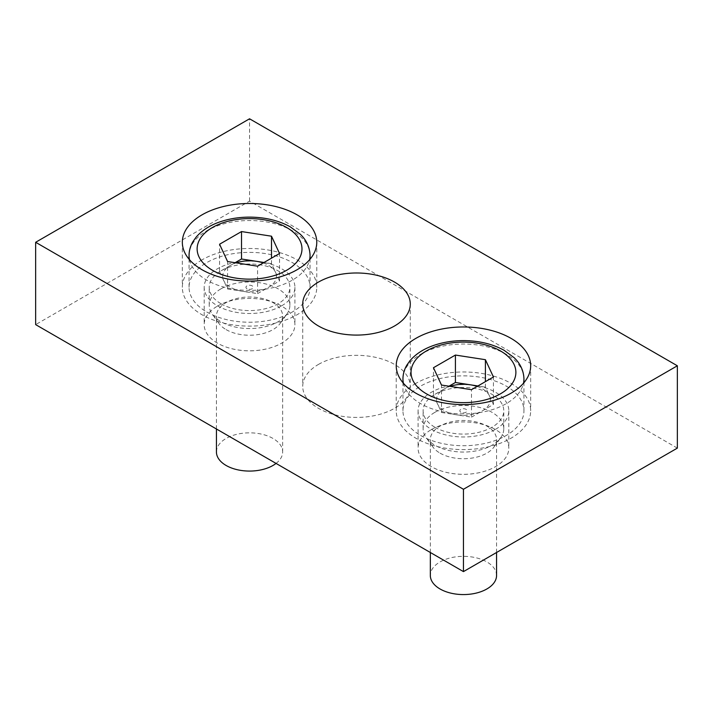 <?xml version="1.0" encoding="UTF-8"?>
<svg xmlns="http://www.w3.org/2000/svg" width="713" height="713" viewBox="0 0 713 713"><rect width="100%" height="100%" fill="white"/><g stroke="black" fill="none" stroke-linecap="round" stroke-linejoin="round"><path stroke-width="0.53" stroke-dasharray="3.56 2.67" d="M226.137 329.629A33.119 19.117 0 0 0 280.129 323.461A33.119 19.117 0 0 0 282.669 316.109A33.119 19.117 0 0 0 262.224 298.444A33.119 19.117 0 0 0 226.137 302.588A33.119 19.117 0 0 0 216.431 316.109A33.119 19.117 0 0 0 218.971 323.461A33.119 19.117 0 0 0 226.137 329.629M276.056 463.414A33.119 19.117 0 0 0 282.669 451.962A33.119 19.117 0 0 0 262.224 434.297A33.119 19.117 0 0 0 226.137 438.442A33.119 19.117 0 0 0 216.431 451.962M221.03 288.801A40.329 23.288 180 0 1 264.986 283.756A40.329 23.288 180 0 1 289.879 305.271A40.329 23.288 180 0 1 286.786 314.219A40.329 23.288 180 0 1 221.03 321.732A40.329 23.288 180 0 1 212.314 314.219A40.329 23.288 180 0 1 209.221 305.271A40.329 23.288 180 0 1 221.03 288.801M221.03 303.765A40.329 23.288 0 0 0 264.986 308.809A40.329 23.288 0 0 0 289.879 287.294A40.329 23.288 0 0 0 249.55 264.015A40.329 23.288 0 0 0 209.221 287.294A40.329 23.288 0 0 0 221.03 303.765M206.77 312A60.498 34.928 0 0 0 272.705 319.567A60.498 34.928 0 0 0 310.048 287.294A60.498 34.928 0 0 0 249.55 252.366A60.498 34.928 0 0 0 189.052 287.294A60.498 34.928 0 0 0 206.77 312M235.094 262.714L219.559 271.68L219.559 244.238M219.559 271.68L227.599 288.997L227.599 261.555M227.599 288.997L257.589 293.631L257.589 266.19M257.589 293.631L279.541 280.958L279.541 253.516M279.541 280.958L271.501 263.641L271.501 258.151M271.501 263.641L264.006 262.482M263.204 262.945A26.889 15.526 180 0 1 275.521 272.304A26.889 15.526 180 0 1 268.56 287.294A26.889 15.526 180 0 1 242.589 291.314A26.889 15.526 180 0 1 230.54 287.294A26.889 15.526 180 0 1 223.579 280.334A26.889 15.526 180 0 1 230.54 265.343A26.889 15.526 180 0 1 236.119 262.874M247.001 288.765A3.601 2.077 180 0 1 248.614 285.289A3.601 2.077 180 0 1 253.026 287.838A3.601 2.077 180 0 1 247.001 288.765M440.037 453.129A33.119 19.117 0 0 0 494.029 446.953A33.119 19.117 0 0 0 496.569 439.609A33.119 19.117 0 0 0 476.124 421.944A33.119 19.117 0 0 0 440.037 426.089A33.119 19.117 0 0 0 430.331 439.609A33.119 19.117 0 0 0 432.871 446.953A33.119 19.117 0 0 0 440.037 453.129M496.569 575.453A33.119 19.117 0 0 0 476.124 557.789A33.119 19.117 0 0 0 440.037 561.933A33.119 19.117 0 0 0 430.331 575.453M434.93 412.301A40.329 23.288 180 0 1 478.886 407.248A40.329 23.288 180 0 1 503.779 428.763A40.329 23.288 180 0 1 500.686 437.711A40.329 23.288 180 0 1 434.93 445.233A40.329 23.288 180 0 1 426.214 437.711A40.329 23.288 180 0 1 423.121 428.763A40.329 23.288 180 0 1 434.93 412.301M434.93 427.256A40.329 23.288 0 0 0 478.886 432.301A40.329 23.288 0 0 0 503.779 410.795A40.329 23.288 0 0 0 463.45 387.507A40.329 23.288 0 0 0 423.121 410.795A40.329 23.288 0 0 0 434.93 427.256M420.67 435.491A60.498 34.928 0 0 0 486.605 443.058A60.498 34.928 0 0 0 523.948 410.795A60.498 34.928 0 0 0 463.45 375.858A60.498 34.928 0 0 0 402.952 410.795A60.498 34.928 0 0 0 420.67 435.491M448.994 386.205L433.459 395.171L433.459 367.73M433.459 395.171L441.499 412.488L441.499 385.047M441.499 412.488L471.489 417.132L471.489 389.681M471.489 417.132L493.441 404.449L493.441 377.008M493.441 404.449L485.401 387.141L485.401 381.651M485.401 387.141L477.906 385.974M477.104 386.437A26.889 15.526 180 0 1 489.421 395.795A26.889 15.526 180 0 1 482.46 410.795A26.889 15.526 180 0 1 456.489 414.806A26.889 15.526 180 0 1 444.44 410.795A26.889 15.526 180 0 1 437.479 403.834A26.889 15.526 180 0 1 444.44 388.835A26.889 15.526 180 0 1 450.019 386.366M460.901 412.266A3.601 2.077 180 0 1 462.514 408.781A3.601 2.077 180 0 1 466.926 411.33A3.601 2.077 180 0 1 460.901 412.266M677.35 448.112L249.55 201.128L35.65 324.62M431.365 429.591A45.374 26.194 180 0 1 480.812 423.914A45.374 26.194 180 0 1 508.824 448.112A45.374 26.194 180 0 1 463.45 474.314A45.374 26.194 180 0 1 418.076 448.112A45.374 26.194 180 0 1 431.365 429.591M217.465 306.1A45.374 26.194 180 0 1 266.912 300.414A45.374 26.194 180 0 1 294.924 324.62A45.374 26.194 180 0 1 249.55 350.814A45.374 26.194 180 0 1 204.176 324.62A45.374 26.194 180 0 1 217.465 306.1M318.47 364.414A53.778 31.051 180 0 1 377.079 357.685A53.778 31.051 180 0 1 410.278 386.366A53.778 31.051 180 0 1 356.5 417.417A53.778 31.051 180 0 1 302.722 386.366A53.778 31.051 180 0 1 318.47 364.414M249.55 201.128L249.55 118.795M415.92 383.344A67.218 38.814 0 0 0 396.232 410.795A67.218 38.814 0 0 0 463.45 449.6A67.218 38.814 0 0 0 530.668 410.795A67.218 38.814 0 0 0 489.171 374.931A67.218 38.814 0 0 0 415.92 383.344M495.535 429.315A45.374 26.194 0 0 0 508.824 410.795A45.374 26.194 0 0 0 480.812 386.589A45.374 26.194 0 0 0 431.365 392.266A45.374 26.194 0 0 0 418.076 410.795A45.374 26.194 0 0 0 446.088 434.992A45.374 26.194 0 0 0 495.535 429.315M202.02 259.853A67.218 38.814 0 0 0 182.332 287.294A67.218 38.814 0 0 0 249.55 326.108A67.218 38.814 0 0 0 316.768 287.294A67.218 38.814 0 0 0 275.271 251.439A67.218 38.814 0 0 0 202.02 259.853M281.635 305.824A45.374 26.194 0 0 0 294.924 287.294A45.374 26.194 0 0 0 266.912 263.097A45.374 26.194 0 0 0 217.465 268.774A45.374 26.194 0 0 0 204.176 287.294A45.374 26.194 0 0 0 232.188 311.501A45.374 26.194 0 0 0 281.635 305.824M189.506 259.737A60.498 34.928 0 0 0 206.77 280.164A60.498 34.928 0 0 0 269.229 288.489A60.498 34.928 0 0 0 309.594 259.737M310.048 255.459A60.498 34.928 0 0 0 249.55 220.531A60.498 34.928 0 0 0 189.052 255.459M403.406 383.229A60.498 34.928 0 0 0 420.67 403.656A60.498 34.928 0 0 0 483.129 411.989A60.498 34.928 0 0 0 523.494 383.229M523.948 378.959A60.498 34.928 0 0 0 463.45 344.031A60.498 34.928 0 0 0 402.952 378.959M282.669 451.962L282.669 316.109M216.431 428.994L216.431 316.109M280.129 323.461L286.786 314.219M218.971 323.461L212.314 314.219M289.879 305.271L289.879 287.294M209.221 305.271L209.221 287.294M310.048 287.294L310.048 259.202M189.052 287.294L189.052 259.202M496.569 552.486L496.569 439.609M430.331 552.486L430.331 439.609M494.029 446.953L500.686 437.711M432.871 446.953L426.214 437.711M503.779 428.763L503.779 410.795M423.121 428.763L423.121 410.795M523.948 410.795L523.948 382.703M402.952 410.795L402.952 382.703M396.232 365.787L396.232 410.795M530.668 365.787L530.668 410.795M418.076 410.795L418.076 448.112M508.824 410.795L508.824 448.112M182.332 242.286L182.332 287.294M316.768 242.286L316.768 287.294M204.176 287.294L204.176 324.62M294.924 287.294L294.924 324.62M302.722 304.032L302.722 386.366M410.278 304.032L410.278 386.366"/><path stroke-width="1.07" d="M216.431 428.994L216.431 451.962A33.119 19.117 0 0 0 226.137 465.482A33.119 19.117 0 0 0 276.056 463.414M241.511 231.565L219.559 244.238L227.599 261.555L257.589 266.19L279.541 253.516L271.501 236.199L241.511 231.565L241.511 259.006L235.094 262.714M271.501 258.151L271.501 236.199M264.006 262.482L241.511 259.006M236.119 262.874A26.889 15.526 180 0 1 256.511 261.323A26.889 15.526 180 0 1 263.204 262.945M430.331 552.486L430.331 575.453A33.119 19.117 0 0 0 440.037 588.974A33.119 19.117 0 0 0 476.124 593.118A33.119 19.117 0 0 0 496.569 575.453L496.569 552.486M455.411 355.056L433.459 367.73L441.499 385.047L471.489 389.681L493.441 377.008L485.401 359.691L455.411 355.056L455.411 382.498L448.994 386.205M485.401 381.651L485.401 359.691M477.906 385.974L455.411 382.498M450.019 386.366A26.889 15.526 180 0 1 470.411 384.815A26.889 15.526 180 0 1 477.104 386.437M35.65 242.286L35.65 324.62L463.45 571.612L677.35 448.112L677.35 365.787L249.55 118.795L35.65 242.286L463.45 489.278L677.35 365.787M510.98 393.228A67.218 38.814 0 0 0 530.668 365.787A67.218 38.814 0 0 0 489.171 329.923A67.218 38.814 0 0 0 415.92 338.336A67.218 38.814 0 0 0 396.232 365.787A67.218 38.814 0 0 0 437.729 401.642A67.218 38.814 0 0 0 510.98 393.228M297.08 269.737A67.218 38.814 0 0 0 316.768 242.286A67.218 38.814 0 0 0 275.271 206.431A67.218 38.814 0 0 0 202.02 214.845A67.218 38.814 0 0 0 182.332 242.286A67.218 38.814 0 0 0 223.829 278.141A67.218 38.814 0 0 0 297.08 269.737M394.53 325.993A53.778 31.051 0 0 0 410.278 304.032A53.778 31.051 0 0 0 377.079 275.352A53.778 31.051 0 0 0 318.47 282.081A53.778 31.051 0 0 0 302.722 304.032A53.778 31.051 0 0 0 335.921 332.721A53.778 31.051 0 0 0 394.53 325.993M463.45 571.612L463.45 489.278M309.594 259.737A60.498 34.928 0 0 0 310.048 255.459C309.727 244.898 304.237 237.937 300.182 234.149L290.182 226.796C278.64 220.477 265.209 217.26 249.871 217.126C240.646 217.108 231.868 218.312 223.525 220.736C211.743 224.176 202.608 229.648 196.12 237.153L192.902 241.716C190.371 246.038 189.088 250.619 189.052 255.459A60.498 34.928 0 0 0 189.506 259.737M212.474 270.28A52.432 30.276 0 0 0 300.2 256.707A52.432 30.276 0 0 0 235.976 219.64A52.432 30.276 0 0 0 212.474 270.28M523.494 383.229A60.498 34.928 0 0 0 523.948 378.959C523.627 368.389 518.137 361.429 514.082 357.641L504.082 350.297C492.54 343.978 479.109 340.752 463.771 340.618C454.546 340.6 445.768 341.803 437.425 344.227C425.643 347.677 416.508 353.149 410.02 360.644L406.802 365.208C404.271 369.53 402.988 374.111 402.952 378.959A60.498 34.928 0 0 0 403.406 383.229M426.374 393.772A52.432 30.276 0 0 0 514.1 380.207A52.432 30.276 0 0 0 449.876 343.131A52.432 30.276 0 0 0 426.374 393.772M310.048 259.202L310.048 255.459M189.052 259.202L189.052 255.459M523.948 382.703L523.948 378.959M402.952 382.703L402.952 378.959"/></g></svg>

